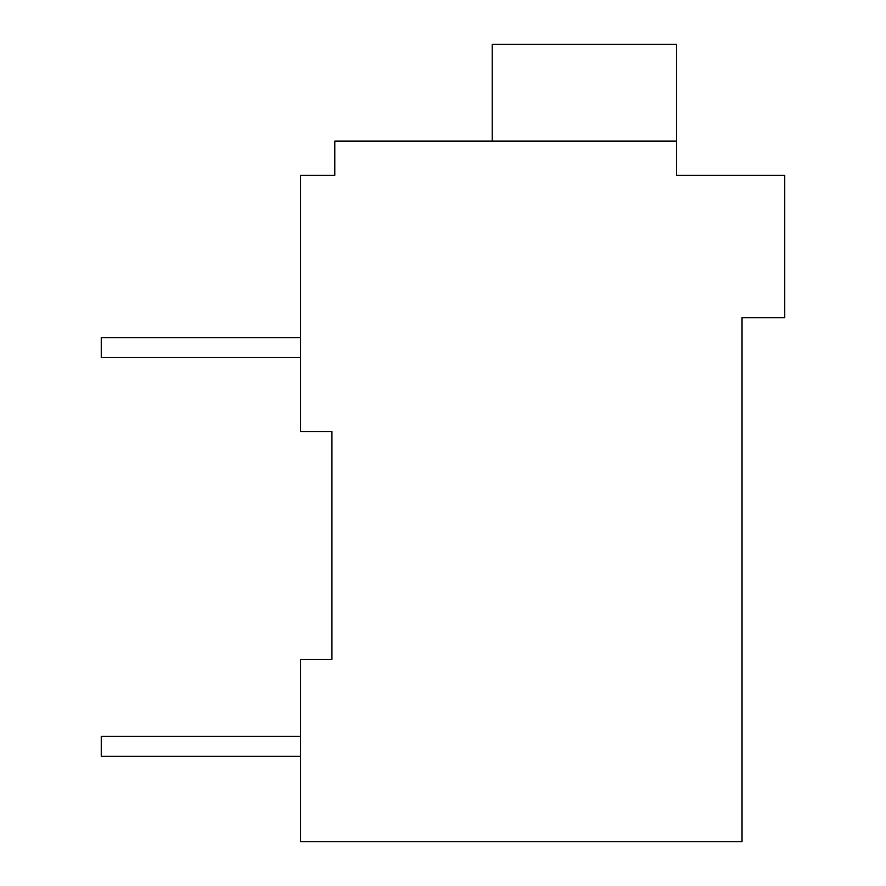 <?xml version="1.0" encoding="UTF-8"?>
<svg xmlns="http://www.w3.org/2000/svg" width="886" height="886" viewBox="0 0 886 886"><rect width="100%" height="100%" fill="white"/><g stroke="black" fill="none" stroke-linecap="round" stroke-linejoin="round"><path stroke-width="1.33" d="M742.025 317.697L742.025 841.7L300.609 841.7L300.609 659.439L331.929 659.439L331.929 431.604L300.609 431.604L300.609 175.306L334.786 175.306L334.786 141.129L676.527 141.129L676.527 175.306L784.741 175.306L784.741 317.697L742.025 317.697M329.083 175.306L334.786 175.306M300.609 756.267L101.259 756.267L101.259 736.332L300.609 736.332M300.609 357.567L101.259 357.567L101.259 337.632L300.609 337.632M492.206 141.129L492.206 44.3L676.527 44.3L676.527 141.129"/></g></svg>

